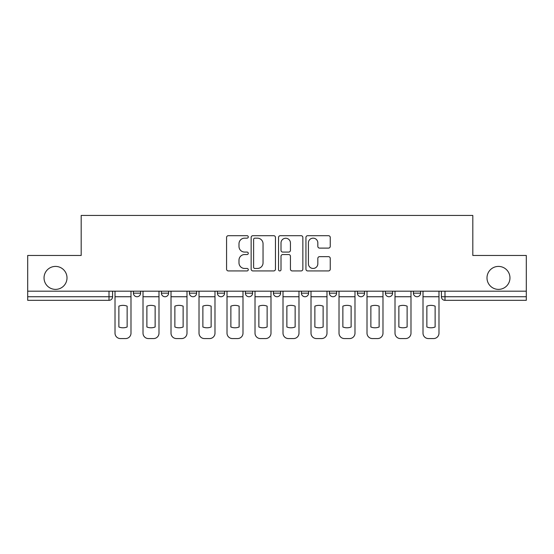 <?xml version="1.0" encoding="UTF-8"?>
<svg xmlns="http://www.w3.org/2000/svg" width="554" height="554" viewBox="0 0 554 554"><rect width="100%" height="100%" fill="white"/><g stroke="black" fill="none" stroke-linecap="round" stroke-linejoin="round"><path stroke-width="0.83" d="M248.282 236.925A1.233 1.233 0 0 0 247.049 235.692L228.331 235.692A1.759 1.759 0 0 0 226.572 237.451L226.572 269.161A1.759 1.759 0 0 0 228.331 270.927L247.049 270.927A1.233 1.233 0 0 0 248.282 269.694A1.233 1.233 0 0 0 247.049 268.461L244.626 268.461A5.637 5.637 0 0 1 238.989 262.825L238.989 260.179A5.637 5.637 0 0 1 244.626 254.542L247.049 254.542A1.233 1.233 0 0 0 248.282 253.31A1.233 1.233 0 0 0 247.049 252.077L244.626 252.077A5.637 5.637 0 0 1 238.989 246.44L238.989 243.795A5.637 5.637 0 0 1 244.626 238.158L247.049 238.158A1.233 1.233 0 0 0 248.282 236.925M486.994 277.9A11.489 11.489 0 0 0 498.482 289.382A11.489 11.489 0 0 0 509.964 277.9A11.489 11.489 0 0 0 498.482 266.412A11.489 11.489 0 0 0 486.994 277.9M44.036 277.9A11.489 11.489 0 0 0 55.518 289.382A11.489 11.489 0 0 0 67.006 277.9A11.489 11.489 0 0 0 55.518 266.412A11.489 11.489 0 0 0 44.036 277.9M357.406 291.182L357.406 293.156L364.587 293.156A3.587 3.587 0 0 1 361 296.743A3.587 3.587 0 0 1 357.406 293.156L357.406 291.182M301.411 291.182L301.411 293.156L308.592 293.156A3.587 3.587 0 0 1 304.998 296.743A3.587 3.587 0 0 1 301.411 293.156L301.411 291.182M273.413 291.182L273.413 293.156L280.587 293.156A3.587 3.587 0 0 1 277 296.743A3.587 3.587 0 0 1 273.413 293.156L273.413 291.182M217.41 291.182L217.41 293.156L224.592 293.156A3.587 3.587 0 0 1 221.004 296.743A3.587 3.587 0 0 1 217.41 293.156L217.41 291.182M328.487 248.109A1.759 1.759 0 0 0 330.246 246.35L330.246 237.451A1.759 1.759 0 0 0 328.487 235.692L307.699 235.692A1.759 1.759 0 0 0 305.94 237.451L305.94 269.161A1.759 1.759 0 0 0 307.699 270.927L328.487 270.927A1.759 1.759 0 0 0 330.246 269.161L330.246 258.42A1.759 1.759 0 0 0 328.487 256.654L319.589 256.654A1.759 1.759 0 0 0 317.83 258.42L317.83 263.746A4.716 4.716 0 0 1 313.114 268.461A4.716 4.716 0 0 1 308.405 263.746L308.405 242.874A4.716 4.716 0 0 1 313.114 238.158A4.716 4.716 0 0 1 317.83 242.874L317.83 246.35A1.759 1.759 0 0 0 319.589 248.109L328.487 248.109M27.7 291.182L27.7 255.463L81.189 255.463L81.189 215.437L472.811 215.437L472.811 255.463L526.3 255.463L526.3 291.182L27.7 291.182L27.7 296.743L112.594 296.743L112.594 291.182L112.594 296.743A3.587 3.587 0 0 1 109.006 300.33L27.7 300.33L27.7 296.743M275.456 237.451A1.759 1.759 0 0 0 273.697 235.692L252.908 235.692A1.759 1.759 0 0 0 251.149 237.451L251.149 269.161A1.759 1.759 0 0 0 252.908 270.927L273.697 270.927A1.759 1.759 0 0 0 275.456 269.161L275.456 237.451M280.303 235.692L301.092 235.692A1.759 1.759 0 0 1 302.851 237.451L302.851 269.161A1.759 1.759 0 0 1 301.092 270.927L292.193 270.927A1.759 1.759 0 0 1 290.435 269.161L290.435 256.301A1.759 1.759 0 0 0 288.669 254.542L282.769 254.542A1.759 1.759 0 0 0 281.01 256.301L281.01 269.694A1.233 1.233 0 0 1 279.777 270.927A1.233 1.233 0 0 1 278.544 269.694L278.544 237.451A1.759 1.759 0 0 1 280.303 235.692M441.406 291.182L441.406 296.743L526.3 296.743L526.3 300.33L444.994 300.33A3.587 3.587 0 0 1 441.406 296.743L441.406 291.182M526.3 291.182L526.3 296.743M420.583 291.182L420.583 293.156A3.587 3.587 0 0 1 416.996 296.743A3.587 3.587 0 0 1 413.409 293.156L420.583 293.156M413.409 291.182L413.409 293.156M392.585 291.182L392.585 293.156A3.587 3.587 0 0 1 388.998 296.743A3.587 3.587 0 0 1 385.404 293.156L392.585 293.156L392.585 291.182M385.404 291.182L385.404 293.156M364.587 291.182L364.587 293.156M336.59 291.182L336.59 293.156A3.587 3.587 0 0 1 332.996 296.743A3.587 3.587 0 0 1 329.408 293.156L336.59 293.156L336.59 291.182M329.408 291.182L329.408 293.156M308.592 291.182L308.592 293.156L308.592 291.182M280.587 293.156L280.587 291.182L280.587 293.156A3.587 3.587 0 0 1 277 296.743M252.589 291.182L252.589 293.156A3.587 3.587 0 0 1 249.002 296.743A3.587 3.587 0 0 1 245.408 293.156A3.587 3.587 0 0 0 249.002 296.743A3.587 3.587 0 0 0 252.589 293.156L252.589 291.182M245.408 291.182L245.408 293.156L252.589 293.156M224.592 291.182L224.592 293.156M196.594 291.182L196.594 293.156A3.587 3.587 0 0 1 193 296.743A3.587 3.587 0 0 1 189.413 293.156A3.587 3.587 0 0 0 193 296.743A3.587 3.587 0 0 0 196.594 293.156L189.413 293.156L189.413 291.182M161.415 291.182L161.415 293.156L168.596 293.156L168.596 291.182L168.596 293.156A3.587 3.587 0 0 1 165.002 296.743A3.587 3.587 0 0 1 161.415 293.156A3.587 3.587 0 0 0 165.002 296.743M133.417 291.182L133.417 293.156L140.591 293.156L140.591 291.182L140.591 293.156A3.587 3.587 0 0 1 137.004 296.743A3.587 3.587 0 0 1 133.417 293.156A3.587 3.587 0 0 0 137.004 296.743M109.006 291.182L109.006 300.33A3.587 3.587 0 0 0 112.594 296.743M254.847 238.158A1.233 1.233 0 0 0 253.614 239.39L253.614 267.229A1.233 1.233 0 0 0 254.847 268.461L257.402 268.461A5.637 5.637 0 0 0 263.039 262.825L263.039 243.795A5.637 5.637 0 0 0 257.402 238.158L254.847 238.158M290.435 242.957A4.716 4.716 0 0 0 285.719 238.248A4.716 4.716 0 0 0 281.01 242.957L281.01 250.311A1.759 1.759 0 0 0 282.769 252.077L288.669 252.077A1.759 1.759 0 0 0 290.435 250.311L290.435 242.957M115.017 296.743L115.017 333.176A5.388 5.388 0 0 0 120.405 338.563L125.606 338.563A5.388 5.388 0 0 0 130.993 333.176L130.993 296.743L115.017 296.743L115.017 291.182M130.993 296.743L130.993 291.182M127.136 326.998L127.136 306.154A11.128 11.128 0 0 0 118.875 306.154L118.875 326.998A11.128 11.128 0 0 0 127.136 326.998M143.015 296.743L143.015 333.176A5.388 5.388 0 0 0 148.403 338.563L153.603 338.563A5.388 5.388 0 0 0 158.991 333.176L158.991 296.743L143.015 296.743L143.015 291.182M158.991 296.743L158.991 291.182M155.134 326.998L155.134 306.154A11.128 11.128 0 0 0 146.879 306.154L146.879 326.998A11.128 11.128 0 0 0 155.134 326.998M171.013 296.743L171.013 333.176A5.388 5.388 0 0 0 176.401 338.563L181.608 338.563A5.388 5.388 0 0 0 186.989 333.176L186.989 296.743L171.013 296.743L171.013 291.182M186.989 296.743L186.989 291.182M183.132 326.998L183.132 306.154A11.128 11.128 0 0 0 174.877 306.154L174.877 326.998A11.128 11.128 0 0 0 183.132 326.998M199.018 296.743L199.018 333.176A5.388 5.388 0 0 0 204.398 338.563L209.606 338.563A5.388 5.388 0 0 0 214.987 333.176L214.987 296.743L199.018 296.743L199.018 291.182M214.987 296.743L214.987 291.182M211.129 326.998L211.129 306.154A11.128 11.128 0 0 0 202.875 306.154L202.875 326.998A11.128 11.128 0 0 0 211.129 326.998M227.015 296.743L227.015 333.176A5.388 5.388 0 0 0 232.396 338.563L237.604 338.563A5.388 5.388 0 0 0 242.991 333.176L242.991 296.743L227.015 296.743L227.015 291.182M242.991 296.743L242.991 291.182M239.127 326.998L239.127 306.154A11.128 11.128 0 0 0 230.873 306.154L230.873 326.998A11.128 11.128 0 0 0 239.127 326.998M255.013 296.743L255.013 333.176A5.388 5.388 0 0 0 260.401 338.563L265.601 338.563A5.388 5.388 0 0 0 270.989 333.176L270.989 296.743L255.013 296.743L255.013 291.182M270.989 296.743L270.989 291.182M267.132 326.998L267.132 306.154A11.128 11.128 0 0 0 258.87 306.154L258.87 326.998A11.128 11.128 0 0 0 267.132 326.998M283.011 296.743L283.011 333.176A5.388 5.388 0 0 0 288.399 338.563L293.599 338.563A5.388 5.388 0 0 0 298.987 333.176L298.987 296.743L283.011 296.743L283.011 291.182M298.987 296.743L298.987 291.182M295.13 326.998L295.13 306.154A11.128 11.128 0 0 0 286.868 306.154L286.868 326.998A11.128 11.128 0 0 0 295.13 326.998M311.009 296.743L311.009 333.176A5.388 5.388 0 0 0 316.396 338.563L321.604 338.563A5.388 5.388 0 0 0 326.985 333.176L326.985 296.743L311.009 296.743L311.009 291.182M326.985 296.743L326.985 291.182M323.127 326.998L323.127 306.154A11.128 11.128 0 0 0 314.873 306.154L314.873 326.998A11.128 11.128 0 0 0 323.127 326.998M339.013 296.743L339.013 333.176A5.388 5.388 0 0 0 344.394 338.563L349.602 338.563A5.388 5.388 0 0 0 354.982 333.176L354.982 296.743L339.013 296.743L339.013 291.182M354.982 296.743L354.982 291.182M351.125 326.998L351.125 306.154A11.128 11.128 0 0 0 342.871 306.154L342.871 326.998A11.128 11.128 0 0 0 351.125 326.998M367.011 296.743L367.011 333.176A5.388 5.388 0 0 0 372.392 338.563L377.599 338.563A5.388 5.388 0 0 0 382.987 333.176L382.987 296.743L367.011 296.743L367.011 291.182M382.987 296.743L382.987 291.182M379.123 326.998L379.123 306.154A11.128 11.128 0 0 0 370.868 306.154L370.868 326.998A11.128 11.128 0 0 0 379.123 326.998M395.009 296.743L395.009 333.176A5.388 5.388 0 0 0 400.397 338.563L405.597 338.563A5.388 5.388 0 0 0 410.985 333.176L410.985 296.743L395.009 296.743L395.009 291.182M410.985 296.743L410.985 291.182M407.121 326.998L407.121 306.154A11.128 11.128 0 0 0 398.866 306.154L398.866 326.998A11.128 11.128 0 0 0 407.121 326.998M423.007 296.743L423.007 333.176A5.388 5.388 0 0 0 428.394 338.563L433.595 338.563A5.388 5.388 0 0 0 438.983 333.176L438.983 296.743L423.007 296.743L423.007 291.182M438.983 296.743L438.983 291.182M435.125 326.998L435.125 306.154A11.128 11.128 0 0 0 426.864 306.154L426.864 326.998A11.128 11.128 0 0 0 435.125 326.998M444.994 291.182L444.994 300.33"/></g></svg>
